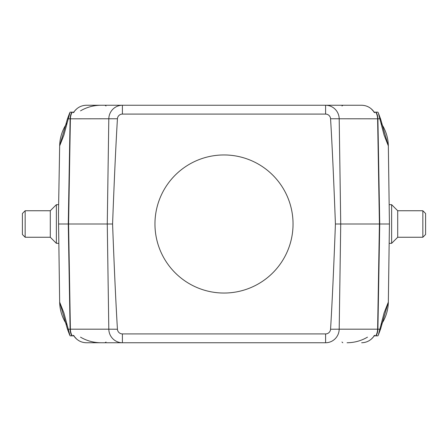 <?xml version="1.0" encoding="UTF-8"?>
<svg xmlns="http://www.w3.org/2000/svg" width="448" height="448" viewBox="0 0 448 448"><rect width="100%" height="100%" fill="white"/><g stroke="black" fill="none" stroke-linecap="round" stroke-linejoin="round"><path stroke-width="0.67" d="M68.247 118.815L70.084 112.151L71.943 112.151A13.81 13.754 90 0 0 70.101 118.815L68.247 118.815L63.907 135.111L59.662 145.897L58.481 213.584L58.565 224L68.27 224L70.101 329.185A13.81 13.754 90 0 0 71.943 335.849L70.084 335.849L68.247 329.185L70.392 329.185A13.81 13.597 90 0 0 72.212 335.849L73.259 335.849C72.99 334.902 73.41 335.233 74.514 336.829C77.588 340.642 81.536 342.619 86.346 342.748L119.034 342.748M58.565 224L59.662 302.103L63.907 312.889L68.247 329.185M371.274 108.842L374.422 112.342L373.845 112.151L377.916 112.151L378.319 112.918L384.093 135.111L388.338 145.897L389.435 224L335.418 224A791.28 13.81 90.8 0 1 330.562 329.241A4.978 4.978 0 0 1 325.595 333.917L122.405 333.917A4.978 4.978 0 0 1 117.438 329.241L108.808 329.185L107.268 224L68.27 224L70.101 118.815L70.392 118.815L68.583 224L70.392 329.185L108.808 329.185A13.81 13.597 90 0 0 122.405 342.748L86.346 342.748M389.435 224L388.338 302.103L384.093 312.889L378.319 335.082L377.916 335.849L373.85 335.849L374.422 335.658L373.47 336.868A1.103 0.308 37.6 0 0 373.486 336.829C374.59 335.233 375.01 334.908 374.741 335.849M117.438 329.241A791.28 13.81 89.2 0 1 112.582 224A791.28 13.81 90.8 0 1 117.438 118.759L70.392 118.815A13.81 13.597 90 0 1 72.212 112.151L71.943 112.151M117.438 118.759A4.978 4.978 0 0 1 122.405 114.083L325.595 114.083A4.978 4.978 0 0 1 330.562 118.759A791.28 13.81 89.2 0 1 335.418 224M112.582 224L107.268 224L108.808 118.815A13.81 13.597 90 0 1 122.405 105.252L342.782 105.252M379.753 118.815L330.562 118.759M325.595 333.917L325.595 342.748L122.405 342.748L122.405 333.917M374.741 112.151C375.01 113.098 374.59 112.767 373.486 111.171C370.412 107.358 366.464 105.381 361.654 105.252L325.595 105.252A13.81 13.597 -90 0 1 339.192 118.815L340.732 224L339.192 329.185L330.562 329.241M106.042 105.974L105.006 105.252L119.034 105.252L86.346 105.252C81.536 105.381 77.588 107.358 74.514 111.171C73.41 112.767 72.99 113.092 73.259 112.151L72.212 112.151M73.259 112.151L74.15 112.151L73.578 112.342L74.53 111.132A1.103 0.308 -142.4 0 0 74.514 111.171M342.782 342.748L341.958 342.026M59.662 302.103A41.367 41.367 0 0 0 66.819 324.649A41.367 41.367 0 0 1 59.662 302.103L65.66 322.834M80.517 110.852C86.772 107.184 93.576 105.319 100.94 105.252L122.405 105.252L122.405 114.083M119.034 105.252L101.164 105.252M86.346 105.252L122.405 105.252M361.654 105.252L328.966 105.252M65.66 125.166L59.662 145.897A41.367 41.367 0 0 1 66.819 123.351A41.367 41.367 0 0 0 59.662 145.897M382.34 125.166L388.338 145.897A41.367 41.367 0 0 0 381.181 123.351M381.181 324.649A41.367 41.367 0 0 0 388.338 302.103L382.34 322.834M361.654 342.748C366.464 342.619 370.412 340.642 373.486 336.829M76.726 339.158L73.578 335.658L74.155 335.849L73.259 335.849M293.042 224A69.042 69.042 0 0 1 169.702 266.644A69.042 69.042 0 0 1 201.438 158.749A69.042 69.042 0 0 1 293.042 224M22.4 224L22.4 213.506L25.161 210.745L25.161 237.255L22.4 234.494L22.4 224M25.161 237.255L50.294 237.255L50.294 210.745L25.161 210.745M50.294 237.255L56.37 243.331L56.37 204.669L50.294 210.745M425.6 213.506L425.6 234.494L422.839 237.255L422.839 210.745L425.6 213.506M422.839 210.745L397.706 210.745L397.706 237.255L422.839 237.255M397.706 210.745L391.63 204.669L391.63 243.331L397.706 237.255M325.595 105.252L325.595 114.083M375.788 112.151A13.81 13.597 -90 0 1 377.608 118.815L379.417 224L377.608 329.185L339.192 329.185A13.81 13.597 90 0 1 325.595 342.748M376.057 112.151A13.81 13.754 -90 0 1 377.899 118.815L379.73 224L377.899 329.185L379.753 329.185M339.192 118.782L338.447 118.782M109.553 118.782L108.808 118.782M108.808 329.218L109.553 329.218M338.447 329.218L339.192 329.218M375.788 335.849A13.81 13.597 90 0 0 377.608 329.185L377.899 329.185A13.81 13.754 90 0 1 376.057 335.849M69.681 335.082L67.346 328.832L64.529 318.903M69.681 112.918L67.346 119.168L64.529 129.097M378.319 112.918L380.654 119.168L383.471 129.097M378.319 335.082L380.654 328.832L383.471 318.903M76.726 108.842L74.53 111.132M100.94 342.748C93.576 342.681 86.772 340.816 80.517 337.148M347.06 342.748C354.424 342.681 361.228 340.816 367.483 337.148M371.274 339.158L373.47 336.868M106.042 342.026L105.006 342.748M341.958 105.974L342.994 105.252M58.638 204.669L56.37 204.669M58.638 243.331L56.37 243.331M389.362 243.331L391.63 243.331M389.362 204.669L391.63 204.669"/></g></svg>
